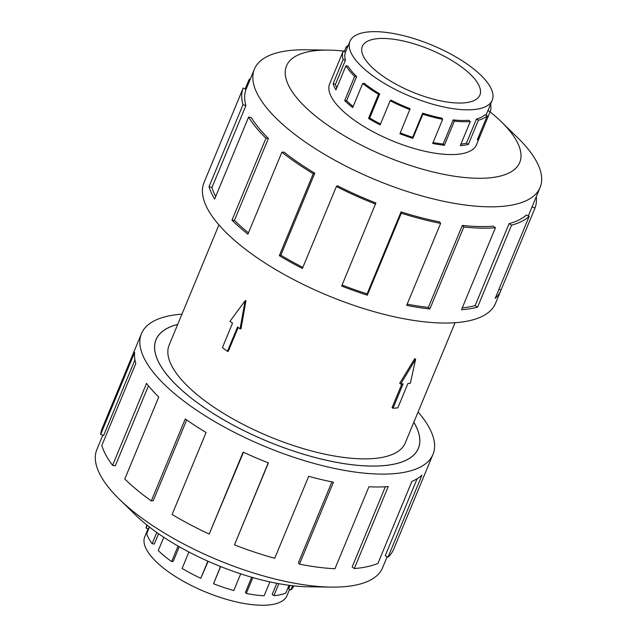 <?xml version="1.0" encoding="UTF-8"?>
<svg xmlns="http://www.w3.org/2000/svg" width="637" height="637" viewBox="0 0 637 637"><rect width="100%" height="100%" fill="white"/><g stroke="black" fill="none" stroke-linecap="round" stroke-linejoin="round"><path stroke-width="0.96" d="M177.691 324.456A141.94 51.294 22.5 0 0 156.073 339.664A141.94 51.294 22.5 0 0 228.747 422.673A141.94 51.294 22.5 0 0 382.901 465.703A141.94 51.294 22.5 0 0 418.35 448.305A141.94 51.294 22.5 0 0 413.819 422.267M218.929 224.901L169.147 345.079A127.798 46.182 22.5 0 0 234.575 419.815A127.798 46.182 22.5 0 0 373.362 458.552A127.798 46.182 22.5 0 0 405.283 442.89L455.057 322.712M392.997 408.253L403.102 383.856L400.689 384.047L415.619 359.268L410.332 383.283L407.927 383.474L397.814 407.871L392.997 408.253L392.097 407.576L401.883 383.952M400.689 384.047L399.686 383.291L414.759 358.623L415.619 359.268M245.962 300.616L241.025 328.772L240.053 328.851L245.134 300.688L245.962 300.616M238.182 327.442L228.301 351.29L227.441 351.361L237.545 326.964L240.053 328.851M463.991 102.883A63.62 22.988 -157.5 0 1 394.9 83.598A63.62 22.988 -157.5 0 1 362.334 46.397A63.62 22.988 -157.5 0 1 378.219 38.602A63.62 22.988 -157.5 0 1 447.309 57.887A63.62 22.988 -157.5 0 1 479.876 95.088A63.62 22.988 -157.5 0 1 463.991 102.883M369.213 31.85A76.973 27.813 22.5 0 0 349.984 41.286A76.973 27.813 22.5 0 0 389.398 86.298A76.973 27.813 22.5 0 0 472.996 109.636A76.973 27.813 22.5 0 0 480.855 108.354A76.973 27.813 22.5 0 0 492.226 100.2A76.973 27.813 22.5 0 0 452.811 55.18A76.973 27.813 22.5 0 0 369.213 31.85M336.79 87.866A76.973 27.813 22.5 0 1 335.428 84.363L345.421 60.228A76.973 27.813 -157.5 0 1 345.501 52.123L349.984 41.286M353.145 106.522A76.973 27.813 22.5 0 1 346.624 100.718L356.616 76.591A76.973 27.813 -157.5 0 1 348.16 66.264L345.939 65.77L335.946 89.905A79.474 28.721 -157.5 0 1 333.119 83.678L343.112 59.544A79.474 28.721 -157.5 0 1 343.192 51.175L333.199 75.301A79.474 28.721 -157.5 0 1 333.278 75.11A79.474 28.721 -157.5 0 1 333.358 74.911M380.504 124.024A76.973 27.813 22.5 0 1 369.715 118.028L379.708 93.894A76.973 27.813 -157.5 0 1 364.388 83.399L362.692 83.463L352.699 107.597A79.474 28.721 -157.5 0 1 344.673 100.566L354.666 76.432A79.474 28.721 -157.5 0 1 345.939 65.77M476.444 119A76.973 27.813 -157.5 0 0 485.052 114.716L487.265 115.791A79.474 28.721 -157.5 0 1 478.379 120.226L476.444 119L466.451 143.134L468.386 144.352A79.474 28.721 -157.5 0 1 460.272 145.674L470.265 121.54A79.474 28.721 -157.5 0 1 454.348 121.149L444.355 145.276A79.474 28.721 -157.5 0 1 432.666 143.468L442.667 119.334A79.474 28.721 -157.5 0 1 422.857 114.198L412.864 138.325A79.474 28.721 -157.5 0 1 399.925 133.746L410.132 108.728A76.973 27.813 -157.5 0 1 390.983 100.136L390.147 100.75L380.154 124.876A79.474 28.721 -157.5 0 1 368.512 118.434L378.513 94.3A79.474 28.721 -157.5 0 1 362.692 83.463M400.267 132.91A76.973 27.813 22.5 0 0 412.672 137.297L412.864 138.325M442.667 119.334L441.847 118.148A76.973 27.813 -157.5 0 1 422.665 113.163L412.672 137.297M433.064 142.513A76.973 27.813 22.5 0 0 443.169 144.026L444.355 145.276M470.265 121.54L468.585 120.282A76.973 27.813 -157.5 0 1 453.162 119.899L443.169 144.026M409.917 109.612A79.474 28.721 -157.5 0 1 390.147 100.75M344.219 51.589L346.13 46.987A79.474 28.721 -157.5 0 1 348.312 45.338M289.628 589.313L287.016 595.619A76.973 27.813 -157.5 0 1 267.787 605.054A76.973 27.813 -157.5 0 1 258.359 605.15A76.973 27.813 -157.5 0 1 178.686 578.539A76.973 27.813 -157.5 0 1 144.774 536.704L148.047 528.821M292.606 585.737L290.87 589.918L288.657 588.843L290.074 585.427M278.839 583.683L273.878 595.667A79.474 28.721 22.5 0 0 285.798 593.063L289.015 585.292M290.87 589.918A79.474 28.721 22.5 0 0 293.729 585.929L293.753 585.865M330.077 82.826A79.521 28.737 22.5 0 0 329.64 83.758A79.521 28.737 22.5 0 0 370.352 130.259A79.521 28.737 22.5 0 0 456.713 154.369A79.521 28.737 22.5 0 0 476.58 144.623A79.521 28.737 22.5 0 0 476.922 143.651M344.394 51.167A126.214 45.609 22.5 0 0 328.389 50.1L305.728 49.805A154.616 55.873 22.5 0 0 293.028 50.196A154.616 55.873 22.5 0 0 254.41 69.146A154.616 55.873 22.5 0 0 333.573 159.561A154.616 55.873 22.5 0 0 501.486 206.428A154.616 55.873 22.5 0 0 540.104 187.485A154.616 55.873 22.5 0 0 517.491 137.52L501.255 121.707A126.214 45.609 22.5 0 0 490.092 111.865M328.389 50.1A126.214 45.609 22.5 0 0 318.022 50.419A126.214 45.609 22.5 0 0 321.486 120.672A126.214 45.609 22.5 0 0 488.197 177.962A126.214 45.609 22.5 0 0 501.255 121.707M314.789 173.192A154.616 55.873 -157.5 0 1 284.014 152.1L281.873 152.187L247.912 234.161A157.769 57.011 -157.5 0 1 231.979 220.211L265.94 138.229L268.4 138.428A154.616 55.873 -157.5 0 1 251.416 117.678L248.605 117.057L214.645 199.039A157.769 57.011 -157.5 0 1 209.032 186.681L242.992 104.699L245.914 105.567A154.616 55.873 -157.5 0 1 246.081 89.276L243.159 88.073L209.207 170.055A157.769 57.011 -157.5 0 1 209.358 169.673L204.023 182.54A157.769 57.011 22.5 0 0 284.803 274.81A157.769 57.011 22.5 0 0 456.148 322.633A157.769 57.011 22.5 0 0 495.546 303.292L500.881 290.424A157.769 57.011 -157.5 0 1 495.212 298.347L529.172 216.365A157.769 57.011 -157.5 0 1 511.535 225.156L477.583 307.138A157.769 57.011 -157.5 0 1 461.475 309.757L495.435 227.775L493.309 226.183A154.616 55.873 -157.5 0 1 462.335 225.41L463.824 226.995L429.871 308.969A157.769 57.011 -157.5 0 1 406.677 305.378L440.637 223.396L439.602 221.891A154.616 55.873 -157.5 0 1 401.063 211.89L401.31 213.196L367.35 295.17A157.769 57.011 -157.5 0 1 341.663 286.077L375.886 202.98A154.616 55.873 -157.5 0 1 337.427 185.725L336.376 186.498L302.416 268.472A157.769 57.011 -157.5 0 1 279.317 255.684L313.269 173.702L314.789 173.192L280.829 255.166A154.616 55.873 22.5 0 0 302.862 267.397M536.266 196.753A157.769 57.011 -157.5 0 1 534.992 208.06L501.032 290.034A157.769 57.011 -157.5 0 1 500.881 290.424M462.247 307.894A154.616 55.873 22.5 0 0 475.13 305.601L477.583 307.138M529.172 216.365L526.369 215.003A154.616 55.873 -157.5 0 1 509.09 223.619L475.13 305.601M387.161 556.722L382.59 567.758A154.616 55.873 -157.5 0 1 343.972 586.709A154.616 55.873 -157.5 0 1 331.272 587.099A154.616 55.873 -157.5 0 1 119.509 499.384A154.616 55.873 -157.5 0 1 96.896 449.419L102.78 435.214M331.272 587.099L308.611 586.804A126.214 45.609 -157.5 0 1 135.745 515.198L119.509 499.384M418.071 412.004A157.769 57.011 -157.5 0 1 432.977 454.364A157.769 57.011 -157.5 0 1 393.57 473.697A157.769 57.011 -157.5 0 1 222.233 425.874A157.769 57.011 -157.5 0 1 141.454 333.613A157.769 57.011 -157.5 0 1 180.852 314.272A157.769 57.011 -157.5 0 1 181.943 314.192M141.454 333.613L102.159 428.462A157.769 57.011 22.5 0 0 100.662 434.434L134.622 352.452A157.769 57.011 22.5 0 0 135.8 363.496L101.84 445.478A157.769 57.011 22.5 0 0 112.59 465.344L146.55 383.363A157.769 57.011 22.5 0 0 158.74 397.018L124.788 479A157.769 57.011 22.5 0 0 151.319 500.905L185.279 418.923A157.769 57.011 22.5 0 0 206.077 432.499L172.117 514.473A157.769 57.011 22.5 0 0 209.183 534.077L243.143 452.095A157.769 57.011 22.5 0 0 268.424 462.892L234.464 544.874A157.769 57.011 22.5 0 0 274.722 558.291L308.682 476.309A157.769 57.011 22.5 0 0 333.438 482.193L299.478 564.175A157.769 57.011 22.5 0 0 334.951 568.745L368.911 486.764A157.769 57.011 22.5 0 0 388.244 486.572L354.283 568.554L352.157 566.954L385.369 486.764M413.835 422.227A141.995 51.31 -157.5 0 1 418.398 448.329A141.995 51.31 -157.5 0 1 382.933 465.727A141.995 51.31 -157.5 0 1 228.731 422.689A141.995 51.31 -157.5 0 1 156.025 339.648A141.995 51.31 -157.5 0 1 177.707 324.416M299.478 564.175L298.45 562.662L331.909 481.883M234.464 544.874L268.257 462.828M209.183 534.077L243.477 452.254M151.319 500.905L153.254 500.666L186.697 419.926M112.59 465.344L115.297 465.814L148.453 385.783M100.662 434.434L103.608 435.525L134.948 359.873M354.283 568.554A157.769 57.011 22.5 0 0 377.94 563.379L411.9 481.397A157.769 57.011 22.5 0 0 421.973 475.162L388.021 557.144L385.218 555.775L417.124 478.753M388.021 557.144A157.769 57.011 22.5 0 0 393.682 549.213L432.977 454.364M532.078 206.858L534.992 208.06M499.002 289.198L501.032 290.034M509.09 223.619L511.535 225.156M462.335 225.41L428.375 307.392L429.871 308.969M407.178 304.168A154.616 55.873 22.5 0 0 428.375 307.392M495.435 227.775A157.769 57.011 -157.5 0 1 463.824 226.995M401.063 211.89L367.111 293.872L367.35 295.17M342.101 285.026A154.616 55.873 22.5 0 0 367.111 293.872M440.637 223.396A157.769 57.011 -157.5 0 1 401.31 213.196M280.829 255.166L279.317 255.684M375.623 204.103A157.769 57.011 -157.5 0 1 336.376 186.498M268.4 138.428L234.44 220.402A154.616 55.873 22.5 0 0 248.47 232.816M234.44 220.402L231.979 220.211M313.269 173.702A157.769 57.011 -157.5 0 1 281.873 152.187M245.914 105.567L211.954 187.549A154.616 55.873 22.5 0 0 215.688 196.538M211.954 187.549L209.032 186.681M265.94 138.229A157.769 57.011 -157.5 0 1 248.605 117.057M245.189 88.909L248.979 79.76L249.839 80.182M242.992 104.699A157.769 57.011 -157.5 0 1 243.159 88.073M248.979 79.76A157.769 57.011 -157.5 0 1 250.572 78.415M146.908 525.039L146.884 525.103A79.474 28.721 22.5 0 0 146.128 528.113L148.461 528.973L149.305 526.934M149.464 527.054L146.725 533.671A79.474 28.721 22.5 0 0 152.139 543.679L154.273 544.054L158.549 533.734M163.781 537.278L158.279 550.559A79.474 28.721 22.5 0 0 171.648 561.595L173.176 561.404L179.252 546.729M188.926 552.008L182.118 568.427A79.474 28.721 22.5 0 0 200.79 578.3L208.156 561.293M220.513 566.508L213.53 583.739A79.474 28.721 22.5 0 0 233.803 590.499L240.698 573.857M251.687 577.249L245.46 592.275L246.272 593.461A79.474 28.721 22.5 0 0 264.14 595.762L269.889 581.884M276.8 583.301L272.198 594.409L273.878 595.667M200.79 578.3L207.885 561.173M171.648 561.595L178.081 546.06M152.139 543.679L156.774 532.484M146.128 528.113L147.282 525.334M220.641 566.564L213.53 583.739M252.849 577.584L246.272 593.461M422.857 114.198L422.665 113.163M379.708 93.894L378.513 94.3M356.616 76.591L354.666 76.432M345.421 60.228L343.112 59.544M343.192 51.175L345.501 52.123M347.372 47.592L346.13 46.987M490.546 104.253A79.474 28.721 -157.5 0 1 490.195 111.61L487.886 110.663M454.348 121.149L453.162 119.899M478.379 120.226L468.386 144.352M479.175 135.315L480.202 135.737A79.474 28.721 -157.5 0 1 480.123 135.928A79.474 28.721 -157.5 0 1 477.264 139.925L487.265 115.791M490.195 111.61L480.202 135.737M460.893 144.177A76.973 27.813 22.5 0 0 466.451 143.134M369.715 118.028L368.512 118.434M346.624 100.718L344.673 100.566M335.428 84.363L333.119 83.678M245.134 300.688L230.005 321.311L232.513 323.198L222.409 347.595L227.441 351.361M417.824 449.571L418.35 448.305M329.297 84.729L333.278 75.11M540.104 187.485L528.312 215.951M254.41 69.146L246.073 89.276M476.134 145.555L480.123 135.928M486.015 115.186L492.226 100.2M155.547 340.938L156.073 339.664"/></g></svg>
